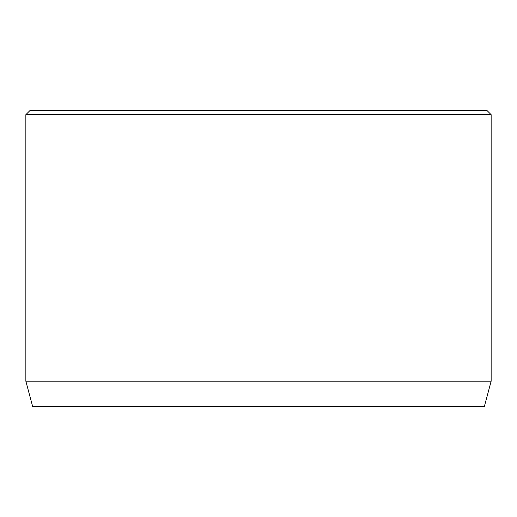 <?xml version="1.0" encoding="UTF-8"?>
<svg xmlns="http://www.w3.org/2000/svg" width="517" height="517" viewBox="0 0 517 517"><rect width="100%" height="100%" fill="white"/><g stroke="black" fill="none" stroke-linecap="round" stroke-linejoin="round"><path stroke-width="0.78" d="M491.15 381.171L25.85 381.171L32.649 406.549L484.351 406.549L491.15 381.171L491.15 114.677L25.85 114.677L30.083 110.451L486.917 110.451L491.15 114.677M25.85 381.171L25.85 114.677"/></g></svg>
